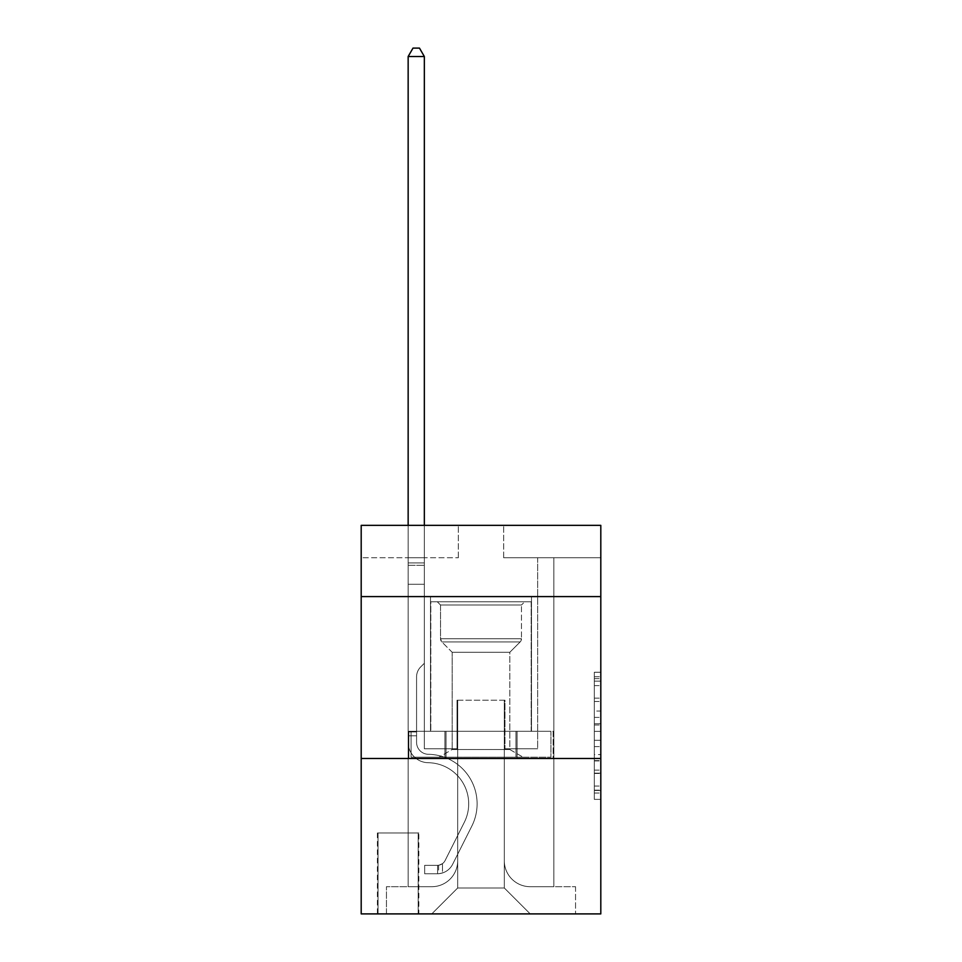 <?xml version="1.0" encoding="UTF-8"?>
<svg xmlns="http://www.w3.org/2000/svg" width="962" height="962" viewBox="0 0 962 962"><rect width="100%" height="100%" fill="white"/><g stroke="black" fill="none" stroke-linecap="round" stroke-linejoin="round"><path stroke-width="0.72" stroke-dasharray="4.81 3.61" d="M594.324 711.026L594.324 731.373L600.805 731.373L600.805 793.025L600.805 678.607L600.805 731.373L594.324 731.373L594.324 676.707L594.324 799.386L594.324 672.258L594.324 790.487L600.805 790.487L594.324 790.487L600.805 790.487L594.324 790.487L594.324 770.141L594.324 799.386L600.805 799.386L600.805 672.258L600.805 790.163L600.805 740.271L594.324 740.271L600.805 740.271L600.805 770.141L600.805 681.156L594.324 681.156L600.805 681.156L600.805 799.386L600.805 678.607L600.805 799.386L594.324 799.386L594.324 672.258L600.805 672.258L600.805 678.607L600.805 672.258L600.805 678.607L600.805 672.258L600.805 676.707L600.805 672.258L594.324 672.258L594.324 681.156L600.805 681.156L594.324 681.156L594.324 711.026L600.805 711.026M531.505 596.596L531.505 731.288L430.495 731.288L531.505 731.288L430.495 731.288L531.505 731.288L531.505 596.596L430.495 596.596L430.495 731.288L430.495 596.596L531.505 596.596M418.831 832.96L377.393 832.96L418.831 832.96L418.831 913.9L377.393 913.9L418.831 913.9M377.393 832.96L377.393 913.9M600.805 723.737L600.805 717.387L600.805 723.737L594.324 723.737L594.324 698.159L594.324 773.484L594.324 754.569L600.805 754.569L594.324 754.569L594.324 799.386L600.805 799.386L594.324 799.386L600.805 799.386L594.324 799.386L594.324 672.258L600.805 672.258L594.324 672.258L600.805 672.258L594.324 672.258L594.324 723.737L600.805 723.737M600.805 758.489L600.805 913.9L361.195 913.9L361.195 758.489L600.805 758.489L600.805 525.36L503.667 525.36L600.805 525.36L600.805 557.732L600.805 525.36L361.195 525.36L458.333 525.36L361.195 525.36L361.195 557.732L458.333 557.732L361.195 557.732L361.195 525.36L361.195 596.596L600.805 596.596L361.195 596.596L361.195 758.489L600.805 758.489L361.195 758.489M408.153 557.732L408.153 886.699L431.782 886.699A25.902 25.902 0 0 0 457.684 860.798L457.684 700.204L457.684 887.998L457.684 700.204L457.684 887.998L457.684 700.204L504.316 700.204L504.316 860.798A25.902 25.902 0 0 0 530.218 886.699L553.847 886.699L553.847 557.732L553.847 886.699L553.847 557.732L553.847 886.699L553.847 557.732L553.847 886.699L553.847 557.732L553.847 886.699L553.847 557.732L553.847 886.699L553.847 557.732L553.847 886.699L553.847 557.732L553.847 886.699L553.847 557.732L553.847 886.699L575.541 886.699L530.218 886.699L553.847 886.699L530.218 886.699L553.847 886.699L530.218 886.699L553.847 886.699L530.218 886.699L553.847 886.699L530.218 886.699L553.847 886.699L530.218 886.699L553.847 886.699L530.218 886.699L553.847 886.699L553.847 557.732L537.662 557.732L553.847 557.732L537.662 557.732L553.847 557.732L537.662 557.732L553.847 557.732L537.662 557.732L553.847 557.732L537.662 557.732L553.847 557.732L537.662 557.732L553.847 557.732L537.662 557.732L553.847 557.732L537.662 557.732L553.847 557.732L537.662 557.732L553.847 557.732L553.847 886.699L530.218 886.699A25.902 25.902 0 0 1 504.316 860.798A25.902 25.902 0 0 0 530.218 886.699A25.902 25.902 0 0 1 504.316 860.798A25.902 25.902 0 0 0 530.218 886.699A25.902 25.902 0 0 1 504.316 860.798A25.902 25.902 0 0 0 530.218 886.699A25.902 25.902 0 0 1 504.316 860.798A25.902 25.902 0 0 0 530.218 886.699A25.902 25.902 0 0 1 504.316 860.798A25.902 25.902 0 0 0 530.218 886.699A25.902 25.902 0 0 1 504.316 860.798A25.902 25.902 0 0 0 530.218 886.699A25.902 25.902 0 0 1 504.316 860.798A25.902 25.902 0 0 0 530.218 886.699A25.902 25.902 0 0 1 504.316 860.798L504.316 700.204L504.316 887.998L457.684 887.998L504.316 887.998L530.218 913.9L575.541 913.9L431.782 913.9L530.218 913.9L504.316 887.998L530.218 913.9L504.316 887.998L504.316 700.204L504.316 887.998L504.316 700.204L457.034 700.204L457.034 748.773L424.338 748.773L424.338 557.732L408.153 557.732L408.153 886.699L431.782 886.699A25.902 25.902 0 0 0 457.684 860.798L457.684 700.204L457.034 700.204L457.034 748.773L424.338 748.773L424.338 557.732L408.153 557.732L408.153 886.699L431.782 886.699L386.459 886.699L431.782 886.699L408.153 886.699L408.153 557.732L408.153 886.699L408.153 557.732L408.153 886.699L408.153 557.732L408.153 886.699L408.153 557.732L408.153 886.699L408.153 557.732L408.153 886.699L408.153 557.732L408.153 886.699L408.153 557.732L424.338 557.732L408.153 557.732L424.338 557.732L408.153 557.732L424.338 557.732L408.153 557.732L424.338 557.732L408.153 557.732L424.338 557.732L408.153 557.732L424.338 557.732L408.153 557.732L424.338 557.732L408.153 557.732L424.338 557.732L408.153 557.732L408.153 886.699L408.153 557.732M457.684 860.798L457.684 700.204L457.034 700.204L457.034 748.773L424.338 748.773L424.338 557.732L424.338 748.773L424.338 557.732L424.338 748.773L424.338 557.732L424.338 748.773L424.338 557.732L424.338 748.773L424.338 557.732L424.338 748.773L424.338 557.732L424.338 748.773L424.338 557.732L424.338 748.773L424.338 557.732L424.338 748.773L457.034 748.773L424.338 748.773L457.034 748.773L424.338 748.773L457.034 748.773L424.338 748.773L457.034 748.773L424.338 748.773L457.034 748.773L424.338 748.773L457.034 748.773L424.338 748.773L457.034 748.773L424.338 748.773L457.034 748.773L457.034 700.204L457.034 748.773L457.034 700.204L457.034 748.773L457.034 700.204L457.034 748.773L457.034 700.204L457.034 748.773L457.034 700.204L457.034 748.773L457.034 700.204L457.034 748.773L457.034 700.204L457.034 748.773L457.034 700.204L457.684 700.204L457.034 700.204L457.684 700.204L457.034 700.204L457.684 700.204L457.034 700.204L457.684 700.204L457.034 700.204L457.684 700.204L457.034 700.204L457.684 700.204L457.034 700.204L457.684 700.204L457.034 700.204L457.684 700.204L457.684 860.798A25.902 25.902 0 0 1 431.782 886.699A25.902 25.902 0 0 0 457.684 860.798A25.902 25.902 0 0 1 431.782 886.699A25.902 25.902 0 0 0 457.684 860.798A25.902 25.902 0 0 1 431.782 886.699A25.902 25.902 0 0 0 457.684 860.798A25.902 25.902 0 0 1 431.782 886.699A25.902 25.902 0 0 0 457.684 860.798A25.902 25.902 0 0 1 431.782 886.699A25.902 25.902 0 0 0 457.684 860.798A25.902 25.902 0 0 1 431.782 886.699A25.902 25.902 0 0 0 457.684 860.798A25.902 25.902 0 0 1 431.782 886.699A25.902 25.902 0 0 0 457.684 860.798M600.805 557.732L503.667 557.732L600.805 557.732M378.042 913.9L418.181 913.9L378.042 913.9L378.042 832.96L418.181 832.96L418.181 913.9L418.181 832.96L378.042 832.96L378.042 913.9M386.459 913.9L431.782 913.9L457.684 887.998L431.782 913.9L457.684 887.998L431.782 913.9L386.459 913.9L386.459 886.699L386.459 913.9M504.966 700.204L504.316 700.204L504.966 700.204L504.316 700.204L504.966 700.204L504.316 700.204L504.966 700.204L504.316 700.204L504.966 700.204L504.316 700.204L504.966 700.204L504.316 700.204L504.966 700.204L504.316 700.204L504.966 700.204L504.316 700.204L504.966 700.204L504.316 700.204L504.966 700.204L504.966 748.773L504.966 700.204M503.667 557.732L503.667 525.36L503.667 557.732M458.333 557.732L458.333 525.36L458.333 557.732M575.541 886.699L575.541 913.9L575.541 886.699M537.662 557.732L537.662 748.773L504.966 748.773L537.662 748.773L504.966 748.773L537.662 748.773L504.966 748.773L537.662 748.773L504.966 748.773L537.662 748.773L504.966 748.773L537.662 748.773L504.966 748.773L537.662 748.773L504.966 748.773L537.662 748.773L504.966 748.773L537.662 748.773L504.966 748.773L537.662 748.773L537.662 557.732M553.162 758.489L408.838 758.489L553.162 758.489L553.162 731.288L408.838 731.288L517.075 731.288L517.075 758.489L517.075 731.288L444.925 731.288L444.925 758.489L444.925 731.288L408.838 731.288L408.838 758.489L408.838 731.288L553.162 731.288L553.162 758.489M600.805 596.596L361.195 596.596M444.925 731.288L444.925 758.489L444.925 731.288M517.075 731.288L517.075 758.489L517.075 731.288M594.324 731.373L600.805 731.373L594.324 731.373M594.324 676.707L594.324 672.258L594.324 676.707L600.805 676.707L594.324 676.707M594.324 773.159L594.324 746.62L594.324 773.159L600.805 773.159L594.324 773.159M594.324 746.62L594.324 740.271L600.805 740.271L594.324 740.271L594.324 746.62L600.805 746.62L594.324 746.62M594.324 698.159L594.324 681.156L594.324 698.159L600.805 698.159L594.324 698.159M594.324 672.258L600.805 672.258L594.324 672.258L594.324 678.607L594.324 672.258L600.805 672.258M594.324 799.386L600.805 799.386L594.324 799.386L594.324 793.025L594.324 799.386M416.57 731.938L416.57 735.822L408.153 735.822L408.153 731.938L408.153 742.315L408.153 56.517L408.153 584.283L408.153 56.517L424.338 56.517L424.338 562.914L424.338 56.517L408.153 56.517L413.011 48.1L419.48 48.1L413.011 48.1L408.153 56.517L408.153 584.283L408.153 56.517L424.338 56.517L419.48 48.1L424.338 56.517L424.338 584.283L408.153 584.283L408.153 56.517L413.011 48.1L419.48 48.1L413.011 48.1L408.153 56.517L408.153 584.283L408.153 56.517L424.338 56.517L408.153 56.517L413.011 48.1L419.48 48.1L424.338 56.517L419.48 48.1L413.011 48.1L408.153 56.517L408.153 584.283L424.338 584.283L424.338 663.287L420.683 666.943A14.069 14.069 -7.9 0 0 416.57 676.887A14.069 14.069 172.1 0 1 420.683 666.943L424.338 663.287L424.338 56.517L424.338 584.283L408.153 584.283L408.153 742.315A20.394 20.394 -7.9 0 0 428.222 762.71A20.394 20.394 172.1 0 1 408.153 742.315L408.153 584.283L424.338 584.283L424.338 663.287L420.683 666.943A14.069 14.069 -32.1 0 0 416.57 676.887A14.069 14.069 147.9 0 1 420.683 666.943L424.338 663.287L424.338 56.517L408.153 56.517L424.338 56.517L419.48 48.1L424.338 56.517L424.338 584.283L408.153 584.283L408.153 742.315A20.394 20.394 -32.1 0 0 428.222 762.71A20.394 20.394 172.1 0 1 408.153 742.315L408.153 584.283L424.338 584.283L424.338 663.287L420.683 666.943A14.069 14.069 -32.1 0 0 416.57 676.887A14.069 14.069 147.9 0 1 420.683 666.943L424.338 663.287L424.338 56.517L408.153 56.517L413.011 48.1L419.48 48.1L413.011 48.1L408.153 56.517L408.153 562.914L408.153 56.517L424.338 56.517L419.48 48.1L424.338 56.517L424.338 584.283L408.153 584.283L408.153 742.315A20.394 20.394 -32.1 0 0 428.222 762.71A20.394 20.394 172.1 0 1 408.153 742.315L408.153 584.283L424.338 584.283L424.338 663.287L420.683 666.943A14.069 14.069 -32.1 0 0 416.57 676.887A14.069 14.069 147.9 0 1 420.683 666.943L424.338 663.287L424.338 56.517L408.153 56.517L413.011 48.1L419.48 48.1L413.011 48.1L408.153 56.517L408.153 565.331L408.153 56.517L424.338 56.517L419.48 48.1L424.338 56.517L424.338 584.283L408.153 584.283L408.153 742.315A20.394 20.394 -32.1 0 0 428.222 762.71A41.126 41.126 172.1 0 1 464.321 822.294A41.126 41.126 -7.9 0 0 428.222 762.71A20.394 20.394 147.9 0 1 408.153 742.315L408.153 584.283L424.338 584.283L424.338 663.287L420.683 666.943A14.069 14.069 -32.1 0 0 416.57 676.887A14.069 14.069 147.9 0 1 420.683 666.943L424.338 663.287L424.338 56.517L408.153 56.517L413.011 48.1L419.48 48.1L413.011 48.1L408.153 56.517L408.153 742.315A20.394 20.394 -32.1 0 0 428.222 762.71A20.394 20.394 147.9 0 1 408.153 742.315L408.153 584.283L424.338 584.283L424.338 663.287L420.683 666.943A14.069 14.069 -32.1 0 0 416.57 676.887A14.069 14.069 147.9 0 1 420.683 666.943L424.338 663.287L424.338 584.283L408.153 584.283L408.153 742.315A20.394 20.394 -32.1 0 0 428.222 762.71A20.394 20.394 147.9 0 1 408.153 742.315L408.153 584.283L424.338 584.283L424.338 565.331L424.338 663.287L420.683 666.943A14.069 14.069 -32.1 0 0 416.57 676.887A14.069 14.069 147.9 0 1 420.683 666.943L424.338 663.287L424.338 584.283L408.153 584.283L408.153 742.315A20.394 20.394 -32.1 0 0 428.222 762.71A41.126 41.126 147.9 0 1 464.321 822.294A41.126 41.126 -7.9 0 0 428.222 762.71A20.394 20.394 147.9 0 1 408.153 742.315L408.153 584.283L424.338 584.283L424.338 562.914L424.338 663.287L420.683 666.943A14.069 14.069 -32.1 0 0 416.57 676.887A14.069 14.069 147.9 0 1 420.683 666.943L424.338 663.287L424.338 584.283L408.153 584.283L408.153 742.315A20.394 20.394 -32.1 0 0 428.222 762.71A20.394 20.394 147.9 0 1 408.153 742.315L408.153 584.283L424.338 584.283L424.338 56.517L419.48 48.1L424.338 56.517L424.338 663.287L420.683 666.943A14.069 14.069 -32.1 0 0 416.57 676.887A14.069 14.069 147.9 0 1 420.683 666.943L424.338 663.287L424.338 584.283L408.153 584.283L408.153 742.315L408.153 735.822L416.57 735.822L416.57 731.938L408.153 731.938L416.57 731.938L416.57 742.315L416.57 676.887L416.57 742.315A11.977 11.977 -7.9 0 0 428.355 754.292A11.977 11.977 172.1 0 1 416.57 742.315L416.57 676.887L416.57 742.315L416.57 731.938L408.153 731.938L416.57 731.938L416.57 742.315A11.977 11.977 -32.1 0 0 428.355 754.292A11.977 11.977 172.1 0 1 416.57 742.315L416.57 676.887L416.57 742.315A11.977 11.977 -32.1 0 0 428.355 754.292A11.977 11.977 172.1 0 1 416.57 742.315L416.57 676.887L416.57 742.315L416.57 731.938L408.153 731.938L416.57 731.938L416.57 742.315A11.977 11.977 -32.1 0 0 428.355 754.292A49.543 49.543 172.1 0 1 471.837 826.069A49.543 49.543 -7.9 0 0 428.355 754.292A11.977 11.977 147.9 0 1 416.57 742.315L416.57 676.887L416.57 742.315A11.977 11.977 -32.1 0 0 428.355 754.292A11.977 11.977 147.9 0 1 416.57 742.315L416.57 676.887L416.57 742.315L416.57 731.938L408.153 731.938L416.57 731.938L416.57 742.315A11.977 11.977 -32.1 0 0 428.355 754.292A11.977 11.977 147.9 0 1 416.57 742.315L416.57 676.887L416.57 742.315A11.977 11.977 -32.1 0 0 428.355 754.292A49.543 49.543 147.9 0 1 471.837 826.069A49.543 49.543 -7.9 0 0 428.355 754.292A11.977 11.977 147.9 0 1 416.57 742.315L416.57 676.887L416.57 742.315L416.57 731.938L408.153 731.938M437.614 873.749A17.16 17.16 -7.9 0 0 452.621 864.297L471.837 826.069A49.543 49.543 -7.9 0 0 428.355 754.292A11.977 11.977 147.9 0 1 416.57 742.315A11.977 11.977 -32.1 0 0 428.355 754.292A11.977 11.977 147.9 0 1 416.57 742.315L416.57 676.887L416.57 742.315A11.977 11.977 -32.1 0 0 428.355 754.292A49.543 49.543 147.9 0 1 471.837 826.069L452.621 864.297L471.837 826.069A49.543 49.543 -32.1 0 0 428.355 754.292A11.977 11.977 147.9 0 1 416.57 742.315A11.977 11.977 147.9 0 0 428.355 754.292A11.977 11.977 147.9 0 1 416.57 742.315A11.977 11.977 147.9 0 0 428.355 754.292A49.543 49.543 147.9 0 1 471.837 826.069A49.543 49.543 -32.1 0 0 428.355 754.292A11.977 11.977 147.9 0 1 416.57 742.315A11.977 11.977 147.9 0 0 428.355 754.292A49.543 49.543 147.9 0 1 471.837 826.069A49.543 49.543 -32.1 0 0 428.355 754.292A11.977 11.977 147.9 0 1 416.57 742.315A11.977 11.977 147.9 0 0 428.355 754.292A11.977 11.977 147.9 0 1 416.57 742.315A11.977 11.977 147.9 0 0 428.355 754.292A49.543 49.543 147.9 0 1 471.837 826.069L452.621 864.297L471.837 826.069A49.543 49.543 -32.1 0 0 428.355 754.292A11.977 11.977 147.9 0 1 416.57 742.315A11.977 11.977 147.9 0 0 428.355 754.292A49.543 49.543 147.9 0 1 471.837 826.069A49.543 49.543 -32.1 0 0 428.355 754.292A11.977 11.977 147.9 0 1 416.57 742.315A11.977 11.977 147.9 0 0 428.355 754.292A11.977 11.977 147.9 0 1 416.57 742.315A11.977 11.977 147.9 0 0 428.355 754.292A49.543 49.543 147.9 0 1 471.837 826.069A49.543 49.543 -32.1 0 0 428.355 754.292A11.977 11.977 147.9 0 1 416.57 742.315A11.977 11.977 147.9 0 0 428.355 754.292A49.543 49.543 147.9 0 1 471.837 826.069L452.621 864.297A17.16 17.16 172.1 0 1 442.472 872.955A17.16 17.16 -7.9 0 0 452.621 864.297L471.837 826.069A49.543 49.543 -32.1 0 0 428.355 754.292A49.543 49.543 -32.1 0 1 471.837 826.069A49.543 49.543 -32.1 0 0 428.355 754.292A49.543 49.543 -32.1 0 1 471.837 826.069L452.621 864.297L471.837 826.069A49.543 49.543 -32.1 0 0 428.355 754.292A49.543 49.543 -32.1 0 1 471.837 826.069L452.621 864.297L471.837 826.069A49.543 49.543 -32.1 0 0 428.355 754.292A49.543 49.543 -32.1 0 1 471.837 826.069A49.543 49.543 -32.1 0 0 428.355 754.292A49.543 49.543 -32.1 0 1 471.837 826.069L452.621 864.297A17.16 17.16 147.9 0 1 442.472 872.955C437.482 874.013 437.482 874.013 442.472 872.955C437.482 874.013 437.482 874.013 442.472 872.955A17.16 17.16 -32.1 0 0 452.621 864.297L471.837 826.069A49.543 49.543 -32.1 0 0 428.355 754.292A49.543 49.543 -32.1 0 1 471.837 826.069L452.621 864.297L471.837 826.069A49.543 49.543 -32.1 0 0 428.355 754.292A49.543 49.543 -32.1 0 1 471.837 826.069A49.543 49.543 -32.1 0 0 428.355 754.292A49.543 49.543 -32.1 0 1 471.837 826.069L452.621 864.297L471.837 826.069A49.543 49.543 -32.1 0 0 428.355 754.292A49.543 49.543 -32.1 0 1 471.837 826.069L452.621 864.297A17.16 17.16 147.9 0 1 442.472 872.955C437.482 874.013 437.482 874.013 442.472 872.955C437.482 874.013 437.482 874.013 442.472 872.955A17.16 17.16 -32.1 0 0 452.621 864.297L471.837 826.069L452.621 864.297A17.16 17.16 147.9 0 1 442.472 872.955C437.482 874.013 437.482 874.013 442.472 872.955C437.482 874.013 437.482 874.013 442.472 872.955A17.16 17.16 -32.1 0 0 452.621 864.297L471.837 826.069L452.621 864.297A17.16 17.16 147.9 0 1 442.472 872.955C437.482 874.013 437.482 874.013 442.472 872.955C437.482 874.013 437.482 874.013 442.472 872.955A17.16 17.16 -32.1 0 0 452.621 864.297L471.837 826.069L452.621 864.297A17.16 17.16 147.9 0 1 442.472 872.955C437.482 874.013 437.482 874.013 442.472 872.955C437.482 874.013 437.482 874.013 442.472 872.955A17.16 17.16 -32.1 0 0 452.621 864.297L471.837 826.069L452.621 864.297A17.16 17.16 147.9 0 1 442.472 872.955C437.482 874.013 437.482 874.013 442.472 872.955C437.482 874.013 437.482 874.013 442.472 872.955A17.16 17.16 -32.1 0 0 452.621 864.297L471.837 826.069L452.621 864.297A17.16 17.16 147.9 0 1 442.472 872.955C437.482 874.013 437.482 874.013 442.472 872.955C437.482 874.013 437.482 874.013 442.472 872.955A17.16 17.16 -32.1 0 0 452.621 864.297L471.837 826.069L452.621 864.297A17.16 17.16 147.9 0 1 442.472 872.955C437.482 874.013 437.482 874.013 442.472 872.955C437.482 874.013 437.482 874.013 442.472 872.955A17.16 17.16 -32.1 0 0 452.621 864.297A17.16 17.16 -7.9 0 1 437.614 873.749L437.614 865.331A8.742 8.742 -7.9 0 0 445.105 860.521L464.321 822.294A41.126 41.126 -7.9 0 0 428.222 762.71A20.394 20.394 147.9 0 1 408.153 742.315A20.394 20.394 -32.1 0 0 428.222 762.71A41.126 41.126 147.9 0 1 464.321 822.294L445.105 860.521L464.321 822.294A41.126 41.126 -32.1 0 0 428.222 762.71A20.394 20.394 147.9 0 1 408.153 742.315A20.394 20.394 147.9 0 0 428.222 762.71A20.394 20.394 147.9 0 1 408.153 742.315A20.394 20.394 147.9 0 0 428.222 762.71A41.126 41.126 147.9 0 1 464.321 822.294A41.126 41.126 -32.1 0 0 428.222 762.71A20.394 20.394 147.9 0 1 408.153 742.315A20.394 20.394 147.9 0 0 428.222 762.71A41.126 41.126 147.9 0 1 464.321 822.294A41.126 41.126 -32.1 0 0 428.222 762.71A20.394 20.394 147.9 0 1 408.153 742.315A20.394 20.394 147.9 0 0 428.222 762.71A20.394 20.394 147.9 0 1 408.153 742.315A20.394 20.394 147.9 0 0 428.222 762.71A41.126 41.126 147.9 0 1 464.321 822.294L445.105 860.521L464.321 822.294A41.126 41.126 -32.1 0 0 428.222 762.71A20.394 20.394 147.9 0 1 408.153 742.315A20.394 20.394 147.9 0 0 428.222 762.71A41.126 41.126 147.9 0 1 464.321 822.294A41.126 41.126 -32.1 0 0 428.222 762.71A20.394 20.394 147.9 0 1 408.153 742.315A20.394 20.394 147.9 0 0 428.222 762.71A20.394 20.394 147.9 0 1 408.153 742.315A20.394 20.394 147.9 0 0 428.222 762.71A41.126 41.126 147.9 0 1 464.321 822.294A41.126 41.126 -32.1 0 0 428.222 762.71A20.394 20.394 147.9 0 1 408.153 742.315A20.394 20.394 147.9 0 0 428.222 762.71A41.126 41.126 147.9 0 1 464.321 822.294L445.105 860.521A8.742 8.742 172.1 0 1 442.472 863.635C437.566 865.884 437.566 865.884 442.472 863.635C437.566 865.884 437.566 865.884 442.472 863.635A8.742 8.742 -7.9 0 0 445.105 860.521L464.321 822.294A41.126 41.126 -32.1 0 0 428.222 762.71A41.126 41.126 -32.1 0 1 464.321 822.294A41.126 41.126 -32.1 0 0 428.222 762.71A41.126 41.126 -32.1 0 1 464.321 822.294L445.105 860.521L464.321 822.294A41.126 41.126 -32.1 0 0 428.222 762.71A41.126 41.126 -32.1 0 1 464.321 822.294L445.105 860.521L464.321 822.294A41.126 41.126 -32.1 0 0 428.222 762.71A41.126 41.126 -32.1 0 1 464.321 822.294A41.126 41.126 -32.1 0 0 428.222 762.71A41.126 41.126 -32.1 0 1 464.321 822.294L445.105 860.521A8.742 8.742 147.9 0 1 442.472 863.635C437.566 865.884 437.566 865.884 442.472 863.635C437.566 865.884 437.566 865.884 442.472 863.635A8.742 8.742 -32.1 0 0 445.105 860.521L464.321 822.294A41.126 41.126 -32.1 0 0 428.222 762.71A41.126 41.126 -32.1 0 1 464.321 822.294L445.105 860.521L464.321 822.294A41.126 41.126 -32.1 0 0 428.222 762.71A41.126 41.126 -32.1 0 1 464.321 822.294A41.126 41.126 -32.1 0 0 428.222 762.71A41.126 41.126 -32.1 0 1 464.321 822.294L445.105 860.521L464.321 822.294A41.126 41.126 -32.1 0 0 428.222 762.71A41.126 41.126 -32.1 0 1 464.321 822.294L445.105 860.521A8.742 8.742 147.9 0 1 442.472 863.635C437.566 865.884 437.566 865.884 442.472 863.635C437.566 865.884 437.566 865.884 442.472 863.635A8.742 8.742 -32.1 0 0 445.105 860.521L464.321 822.294L445.105 860.521A8.742 8.742 147.9 0 1 442.472 863.635C437.566 865.884 437.566 865.884 442.472 863.635C437.566 865.884 437.566 865.884 442.472 863.635A8.742 8.742 -32.1 0 0 445.105 860.521L464.321 822.294L445.105 860.521A8.742 8.742 147.9 0 1 442.472 863.635C437.566 865.884 437.566 865.884 442.472 863.635C437.566 865.884 437.566 865.884 442.472 863.635A8.742 8.742 -32.1 0 0 445.105 860.521L464.321 822.294L445.105 860.521A8.742 8.742 147.9 0 1 442.472 863.635C437.566 865.884 437.566 865.884 442.472 863.635C437.566 865.884 437.566 865.884 442.472 863.635A8.742 8.742 -32.1 0 0 445.105 860.521L464.321 822.294L445.105 860.521A8.742 8.742 147.9 0 1 442.472 863.635C437.566 865.884 437.566 865.884 442.472 863.635C437.566 865.884 437.566 865.884 442.472 863.635A8.742 8.742 -32.1 0 0 445.105 860.521L464.321 822.294L445.105 860.521A8.742 8.742 147.9 0 1 442.472 863.635C437.566 865.884 437.566 865.884 442.472 863.635C437.566 865.884 437.566 865.884 442.472 863.635A8.742 8.742 -32.1 0 0 445.105 860.521L464.321 822.294L445.105 860.521A8.742 8.742 147.9 0 1 442.472 863.635C437.566 865.884 437.566 865.884 442.472 863.635C437.566 865.884 437.566 865.884 442.472 863.635A8.742 8.742 -32.1 0 0 445.105 860.521A8.742 8.742 -7.9 0 1 437.614 865.331L437.614 873.749L424.663 873.749L437.614 873.749A17.16 17.16 -32.1 0 0 452.621 864.297A17.16 17.16 -32.1 0 1 437.614 873.749L437.614 865.331L424.663 865.331L437.614 865.331A8.742 8.742 -32.1 0 0 445.105 860.521A8.742 8.742 -32.1 0 1 437.614 865.331L437.614 873.749L424.663 873.749L424.663 865.331L424.663 873.749L437.614 873.749A17.16 17.16 -32.1 0 0 452.621 864.297A17.16 17.16 -32.1 0 1 437.614 873.749L437.614 865.331L424.663 865.331L437.614 865.331A8.742 8.742 -32.1 0 0 445.105 860.521A8.742 8.742 -32.1 0 1 437.614 865.331L437.614 873.749L424.663 873.749L424.663 865.331L424.663 873.749L437.614 873.749A17.16 17.16 -32.1 0 0 452.621 864.297A17.16 17.16 -32.1 0 1 437.614 873.749L437.614 865.331L424.663 865.331L437.614 865.331A8.742 8.742 -32.1 0 0 445.105 860.521A8.742 8.742 -32.1 0 1 437.614 865.331L437.614 873.749L424.663 873.749L424.663 865.331L424.663 873.749L437.614 873.749A17.16 17.16 -32.1 0 0 452.621 864.297A17.16 17.16 -32.1 0 1 437.614 873.749L437.614 865.331L424.663 865.331L437.614 865.331A8.742 8.742 -32.1 0 0 445.105 860.521A8.742 8.742 -32.1 0 1 437.614 865.331L437.614 873.749L424.663 873.749L424.663 865.331L424.663 873.749L437.614 873.749A17.16 17.16 -32.1 0 0 452.621 864.297A17.16 17.16 -32.1 0 1 437.614 873.749L437.614 865.331L424.663 865.331L437.614 865.331A8.742 8.742 -32.1 0 0 445.105 860.521A8.742 8.742 -32.1 0 1 437.614 865.331L437.614 873.749L424.663 873.749L424.663 865.331L424.663 873.749L437.614 873.749A17.16 17.16 -32.1 0 0 452.621 864.297A17.16 17.16 -32.1 0 1 437.614 873.749L437.614 865.331L424.663 865.331L437.614 865.331A8.742 8.742 -32.1 0 0 445.105 860.521A8.742 8.742 -32.1 0 1 437.614 865.331L437.614 873.749L424.663 873.749L424.663 865.331L424.663 873.749L437.614 873.749A17.16 17.16 -32.1 0 0 452.621 864.297A17.16 17.16 -32.1 0 1 437.614 873.749L437.614 865.331L424.663 865.331L437.614 865.331A8.742 8.742 -32.1 0 0 445.105 860.521A8.742 8.742 -32.1 0 1 437.614 865.331L437.614 873.749L424.663 873.749L424.663 865.331L424.663 873.749L437.614 873.749A17.16 17.16 -32.1 0 0 452.621 864.297A17.16 17.16 -32.1 0 1 437.614 873.749L437.614 865.331L424.663 865.331L437.614 865.331A8.742 8.742 -32.1 0 0 445.105 860.521A8.742 8.742 -32.1 0 1 437.614 865.331L437.614 873.749L424.663 873.749L424.663 865.331L424.663 873.749L437.614 873.749M440.524 605.014L437.289 601.767L524.711 601.767L437.289 601.767L524.711 601.767L437.289 601.767L440.524 605.014L521.476 605.014L524.711 601.767L521.476 605.014L440.524 605.014L521.476 605.014L440.524 605.014L440.524 638.744L521.476 638.744L521.476 605.014L521.476 638.744L440.524 638.744L521.476 638.744L440.524 638.744L440.524 605.014M509.812 749.518L523.087 757.19L438.912 757.19L523.087 757.19L438.912 757.19L523.087 757.19L509.812 749.518L452.188 749.518L438.912 757.19L452.188 749.518L509.812 749.518L452.188 749.518L509.812 749.518L509.812 652.284L452.188 652.284L452.188 749.518L452.188 652.284L441.859 641.955A4.533 4.533 0 0 1 440.524 638.744L441.859 641.955L520.141 641.955A4.533 4.533 0 0 0 521.476 638.744L520.141 641.955L441.859 641.955L520.141 641.955L441.859 641.955L452.188 652.284L509.812 652.284L520.141 641.955L509.812 652.284L452.188 652.284L509.812 652.284L509.812 749.518M430.808 601.767L531.192 601.767L531.192 731.288L430.808 731.288L531.192 731.288L430.808 731.288L531.192 731.288L531.192 601.767L430.808 601.767L430.808 731.288L430.808 601.767L531.192 601.767L430.808 601.767M515.957 731.288L411.087 731.288L515.957 731.288L515.957 757.19L550.913 757.19L411.087 757.19L550.913 757.19L446.043 757.19L515.957 757.19L515.957 731.288L550.913 731.288L550.913 757.19L550.913 731.288L446.043 731.288L446.043 757.19L411.087 757.19L446.043 757.19L446.043 731.288L515.957 731.288L515.957 757.19L515.957 731.288M411.087 731.288L411.087 757.19L411.087 731.288L446.043 731.288L411.087 731.288M446.043 731.288L446.043 757.19L446.043 731.288M408.153 525.36L408.153 56.517L424.338 56.517L408.153 56.517L413.011 48.1L419.48 48.1L413.011 48.1L408.153 56.517L408.153 562.914L408.153 56.517L424.338 56.517L419.48 48.1L424.338 56.517L424.338 562.914L424.338 56.517L408.153 56.517L413.011 48.1L419.48 48.1L413.011 48.1L408.153 56.517L424.338 56.517L419.48 48.1L424.338 56.517L424.338 525.36M424.663 865.331L437.289 865.331L424.663 865.331L424.663 873.749L424.663 865.331M408.153 562.914L408.153 565.331L408.153 562.914L424.338 562.914L408.153 562.914M442.472 872.955C437.482 874.013 437.482 874.013 442.472 872.955C437.482 874.013 437.482 874.013 442.472 872.955L442.472 863.635L442.472 872.955M424.338 56.517L419.48 48.1L413.011 48.1L408.153 56.517M594.324 770.141L600.805 770.141L594.324 770.141M594.324 760.605L600.805 760.605M594.324 701.49L600.805 701.49L594.324 701.49M594.324 678.607L600.805 678.607M594.324 793.025L600.805 793.025M594.324 786.038L600.805 786.038M594.324 685.605L600.805 685.605M594.324 725.011L600.805 725.011L594.324 725.011M594.324 760.93L600.805 760.93L594.324 760.93M594.324 773.484L600.805 773.484L594.324 773.484M594.324 717.387L600.805 717.387L594.324 717.387M408.153 565.331L424.338 565.331L408.153 565.331M416.57 735.822L408.153 735.822L416.57 735.822M594.324 790.163L600.805 790.163M594.324 790.487L600.805 790.487M594.324 681.156L600.805 681.156M438.588 865.235L438.588 873.7"/><path stroke-width="1.44" d="M600.805 596.596L600.805 525.36L361.195 525.36L361.195 596.596L600.805 596.596L600.805 913.9L361.195 913.9L361.195 596.596M600.805 758.489L361.195 758.489M424.338 525.36L424.338 56.517L408.153 56.517L408.153 525.36M408.153 56.517L413.011 48.1L419.48 48.1L424.338 56.517"/></g></svg>
